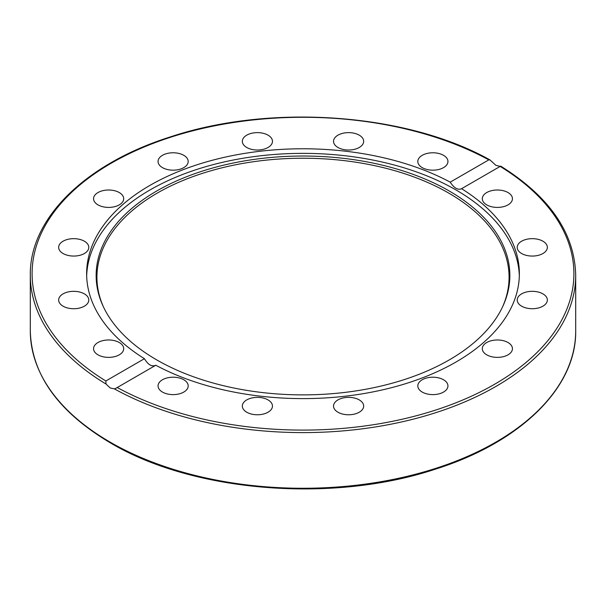 <?xml version="1.0" encoding="UTF-8"?>
<svg xmlns="http://www.w3.org/2000/svg" width="606" height="606" viewBox="0 0 606 606"><rect width="100%" height="100%" fill="white"/><g stroke="black" fill="none" stroke-linecap="round" stroke-linejoin="round"><path stroke-width="0.91" d="M495.829 165.294L500.147 166.423L461.56 188.701A216.365 124.919 180 0 1 519.365 273.692A216.365 124.919 180 0 1 455.992 362.024A216.365 124.919 180 0 1 155.787 365.236L116.072 388.188L114.428 388.893L110.171 387.954L106.012 384.03L105.853 380.969L144.44 358.691A216.365 124.919 180 0 1 86.635 273.692A216.365 124.919 180 0 1 150.008 185.36A216.365 124.919 180 0 1 450.213 182.148L488.8 159.87L490.042 159.969L495.829 165.294M449.273 359.903A206.858 119.427 180 0 1 249.308 390.787A206.858 119.427 180 0 1 103.111 306.189A206.858 119.427 180 0 1 156.727 191.004A206.858 119.427 180 0 1 406.293 171.983A206.858 119.427 180 0 1 502.889 306.189A206.858 119.427 180 0 1 449.273 359.903M103.497 307.007A206.07 118.973 180 0 1 157.287 193.079A206.07 118.973 180 0 1 405.262 173.914A206.07 118.973 180 0 1 502.503 307.007M86.673 275.988A216.365 124.919 180 0 1 150.008 189.951A216.365 124.919 180 0 1 383.962 162.438A216.365 124.919 180 0 1 519.327 275.988M508.025 342.526A15.067 8.704 180 0 1 512.441 348.677A15.067 8.704 180 0 1 503.139 356.714A15.067 8.704 180 0 1 486.716 354.828A15.067 8.704 180 0 1 482.3 348.677A15.067 8.704 180 0 1 491.602 340.64A15.067 8.704 180 0 1 508.025 342.526M446.796 382.583A15.067 8.704 180 0 1 447.948 385.916A15.067 8.704 180 0 1 435.812 394.445A15.067 8.704 180 0 1 418.951 389.241A15.067 8.704 180 0 1 417.807 385.916A15.067 8.704 180 0 1 429.934 377.379A15.067 8.704 180 0 1 446.796 382.583M538.045 291.986A15.067 8.704 180 0 1 547.347 300.023A15.067 8.704 180 0 1 526.508 308.06A15.067 8.704 180 0 1 517.206 300.023A15.067 8.704 180 0 1 538.045 291.986M532.28 238.666A15.067 8.704 180 0 1 547.347 247.362A15.067 8.704 180 0 1 532.28 256.065A15.067 8.704 180 0 1 517.206 247.362A15.067 8.704 180 0 1 532.28 238.666M491.602 190.67A15.067 8.704 180 0 1 512.441 198.715A15.067 8.704 180 0 1 503.139 206.752A15.067 8.704 180 0 1 482.3 198.715A15.067 8.704 180 0 1 491.602 190.67M422.215 155.325A15.067 8.704 180 0 1 438.646 153.439A15.067 8.704 180 0 1 447.948 161.476A15.067 8.704 180 0 1 443.531 167.627A15.067 8.704 180 0 1 427.109 169.513A15.067 8.704 180 0 1 417.807 161.476A15.067 8.704 180 0 1 422.215 155.325M334.686 137.994A15.067 8.704 180 0 1 351.548 132.79A15.067 8.704 180 0 1 363.676 141.319A15.067 8.704 180 0 1 362.532 144.652A15.067 8.704 180 0 1 345.662 149.856A15.067 8.704 180 0 1 333.535 141.319A15.067 8.704 180 0 1 334.686 137.994M242.324 141.319A15.067 8.704 180 0 1 257.391 132.623A15.067 8.704 180 0 1 272.465 141.319A15.067 8.704 180 0 1 257.391 150.023A15.067 8.704 180 0 1 242.324 141.319M159.204 164.802A15.067 8.704 180 0 1 158.052 161.476A15.067 8.704 180 0 1 170.188 152.939A15.067 8.704 180 0 1 187.049 158.143A15.067 8.704 180 0 1 188.193 161.476A15.067 8.704 180 0 1 176.066 170.006A15.067 8.704 180 0 1 159.204 164.802M97.975 204.866A15.067 8.704 180 0 1 93.559 198.715A15.067 8.704 180 0 1 102.861 190.67A15.067 8.704 180 0 1 119.284 192.556A15.067 8.704 180 0 1 123.7 198.715A15.067 8.704 180 0 1 114.398 206.752A15.067 8.704 180 0 1 97.975 204.866M67.955 255.399A15.067 8.704 180 0 1 58.653 247.362A15.067 8.704 180 0 1 79.492 239.325A15.067 8.704 180 0 1 88.794 247.362A15.067 8.704 180 0 1 67.955 255.399M73.72 308.727A15.067 8.704 180 0 1 58.653 300.023A15.067 8.704 180 0 1 73.72 291.327A15.067 8.704 180 0 1 88.794 300.023A15.067 8.704 180 0 1 73.72 308.727M114.398 356.714A15.067 8.704 180 0 1 93.559 348.677A15.067 8.704 180 0 1 102.861 340.64A15.067 8.704 180 0 1 123.7 348.677A15.067 8.704 180 0 1 114.398 356.714M183.785 392.067A15.067 8.704 180 0 1 167.354 393.953A15.067 8.704 180 0 1 158.052 385.916A15.067 8.704 180 0 1 162.469 379.757A15.067 8.704 180 0 1 178.891 377.871A15.067 8.704 180 0 1 188.193 385.916A15.067 8.704 180 0 1 183.785 392.067M271.314 409.398A15.067 8.704 180 0 1 254.452 414.602A15.067 8.704 180 0 1 242.324 406.065A15.067 8.704 180 0 1 243.468 402.732A15.067 8.704 180 0 1 260.338 397.536A15.067 8.704 180 0 1 272.465 406.065A15.067 8.704 180 0 1 271.314 409.398M363.676 406.065A15.067 8.704 180 0 1 348.609 414.769A15.067 8.704 180 0 1 333.535 406.065A15.067 8.704 180 0 1 348.609 397.362A15.067 8.704 180 0 1 363.676 406.065M144.44 358.691C148.084 364.812 151.871 367.001 155.787 365.236M450.213 182.148C454.129 188.118 457.916 190.307 461.56 188.701L461.28 188.883M499.988 166.286L500.147 166.423A270.905 156.409 180 0 1 494.557 384.287A270.905 156.409 180 0 1 117.2 387.514M114.428 388.893A272.7 157.439 0 0 0 410.103 419.95A272.7 157.439 0 0 0 575.7 275.162C574.647 233.06 549.65 196.715 500.7 166.12M575.7 275.162L575.7 330.823A272.7 157.439 180 0 1 407.361 476.278A272.7 157.439 180 0 1 110.171 442.153A272.7 157.439 180 0 1 30.3 330.823L30.3 275.162A272.7 157.439 0 0 0 106.012 384.03M105.853 380.969A270.905 156.409 180 0 1 111.443 163.097A270.905 156.409 180 0 1 488.8 159.87M575.7 330.823C576.556 387.673 520.349 442.539 435.047 469.279C332.474 503.381 193.056 492.125 110.542 442.971C58.252 411.959 31.504 374.576 30.3 330.823M490.042 159.969C406.808 113.125 270.556 103.368 170.134 136.971C85.279 163.794 29.459 218.501 30.3 275.162"/></g></svg>
